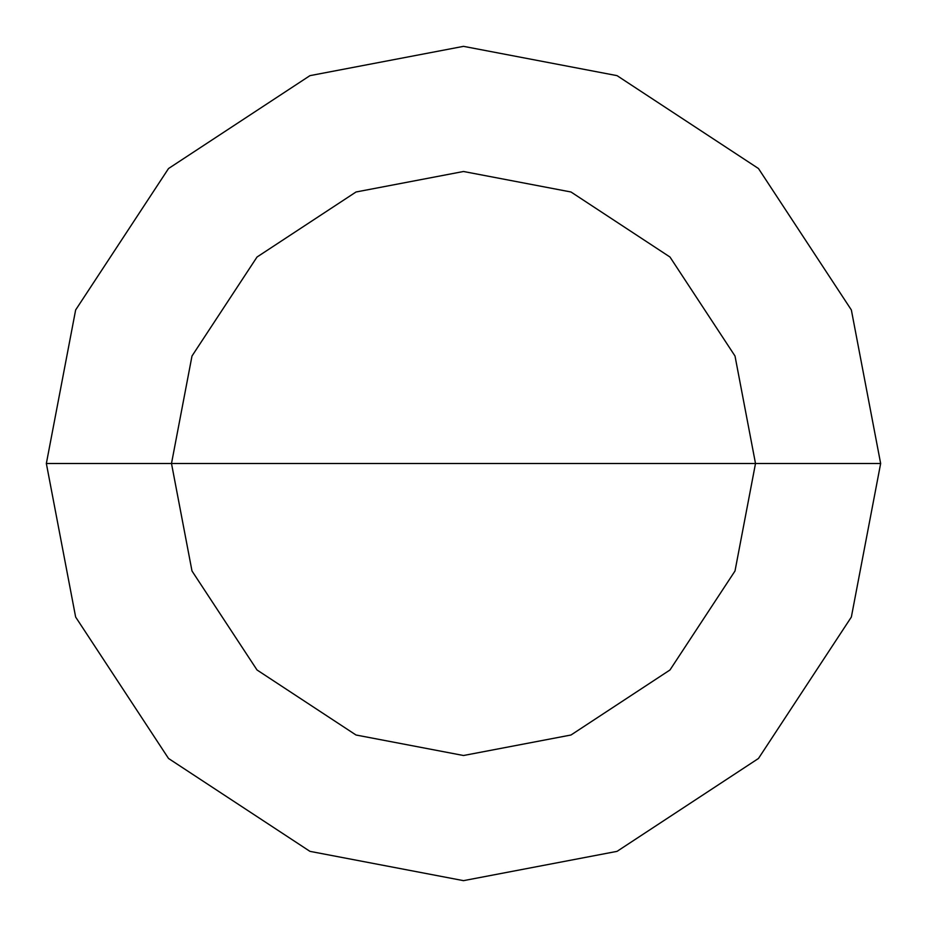 <?xml version="1.0" encoding="UTF-8"?>
<svg xmlns="http://www.w3.org/2000/svg" width="927" height="927" viewBox="0 0 927 927"><rect width="100%" height="100%" fill="white"/><g stroke="black" fill="none" stroke-linecap="round" stroke-linejoin="round"><path stroke-width="1.39" d="M463.5 463.5L755.505 463.5L735.007 570.986L669.978 669.978L570.986 735.007L463.5 755.505L356.014 735.007L257.022 669.978L191.993 570.986L171.495 463.5L880.65 463.5L851.357 309.954L758.471 168.529L617.046 75.643L463.5 46.35L309.954 75.643L168.529 168.529L75.643 309.954L46.35 463.5L171.495 463.5L191.993 356.014L257.022 257.022L356.014 191.993L463.5 171.495L570.986 191.993L669.978 257.022L735.007 356.014L755.505 463.5L735.007 356.014L669.978 257.022L570.986 191.993L463.5 171.495L356.014 191.993L257.022 257.022L191.993 356.014L171.495 463.5L463.5 463.5M880.65 463.5L851.357 309.954L758.471 168.529L617.046 75.643L463.5 46.35L309.954 75.643L168.529 168.529L75.643 309.954L46.35 463.5L171.495 463.5L191.993 570.986L257.022 669.978L356.014 735.007L463.5 755.505L570.986 735.007L669.978 669.978L735.007 570.986L755.505 463.5L880.65 463.5L851.357 617.046L758.471 758.471L617.046 851.357L463.5 880.65L309.954 851.357L168.529 758.471L75.643 617.046L46.35 463.5L75.643 617.046L168.529 758.471L309.954 851.357L463.5 880.65L617.046 851.357L758.471 758.471L851.357 617.046L880.65 463.5"/></g></svg>
